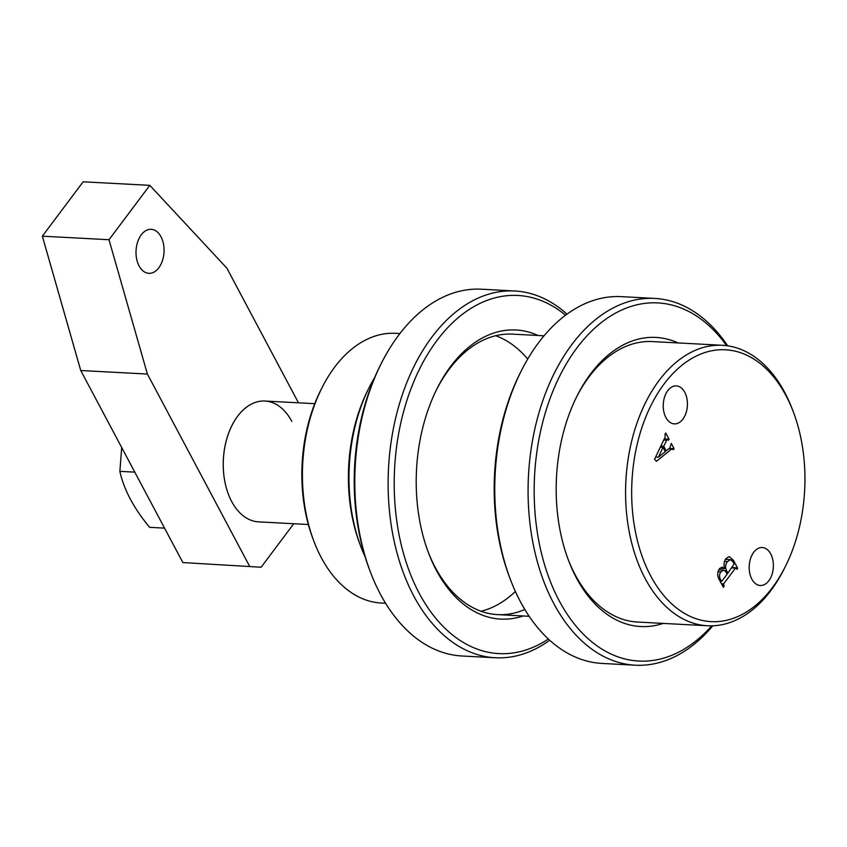 <?xml version="1.0" encoding="UTF-8"?>
<svg xmlns="http://www.w3.org/2000/svg" width="847" height="847" viewBox="0 0 847 847"><rect width="100%" height="100%" fill="white"/><g stroke="black" fill="none" stroke-linecap="round" stroke-linejoin="round"><path stroke-width="1.27" d="M313.845 541.117L312.903 538.607A130.713 83.038 -87 0 1 320.791 390.139L321.998 387.746A135.033 85.78 93 0 0 313.845 541.117A135.033 85.78 93 0 0 321.278 557.612A135.033 85.78 93 0 0 381.224 603.022L385.576 603.255M399.911 333.559L395.549 333.326A135.033 85.78 93 0 0 321.998 387.746M785.952 395.549A136.113 86.468 93 0 0 664.164 383.882A136.113 86.468 93 0 0 650.655 575.854A136.113 86.468 93 0 0 785.222 566.781A136.113 86.468 93 0 0 793.438 412.182A136.113 86.468 93 0 0 785.952 395.549M785.222 566.781L784.015 569.173A140.433 89.21 -87 0 1 707.52 625.764A140.433 89.21 -87 0 1 645.17 578.543A140.433 89.21 -87 0 1 636.076 425.766A140.433 89.21 -87 0 1 722.427 345.29A140.433 89.21 -87 0 1 784.767 392.51A140.433 89.21 -87 0 1 792.485 409.673L793.438 412.182M360.854 546.686L359.911 544.176A136.113 86.468 -87 0 1 368.127 389.578L369.334 387.185A140.433 89.21 93 0 0 360.854 546.686A140.433 89.21 93 0 0 365.173 556.987M374.713 377.402A140.433 89.21 93 0 0 369.334 387.185M751.829 579.115A19.015 12.08 93 0 0 760.267 585.51A19.015 12.08 93 0 0 771.956 574.615A19.015 12.08 93 0 0 770.728 553.927A19.015 12.08 93 0 0 762.279 547.533A19.015 12.08 93 0 0 750.59 558.427A19.015 12.08 93 0 0 751.829 579.115M665.88 417.486A19.015 12.08 93 0 0 674.328 423.881A19.015 12.08 93 0 0 686.017 412.976A19.015 12.08 93 0 0 684.778 392.299A19.015 12.08 93 0 0 676.34 385.904A19.015 12.08 93 0 0 664.651 396.798A19.015 12.08 93 0 0 665.88 417.486M667.902 439.529L666.695 440.175L663.773 446.263L666.197 450.826L669.882 447.851L671.311 443.415L674.096 448.656L673.312 449.704L671.65 449.005L656.457 461.297L654.562 459.201L665.202 436.946L664.99 434.056L665.774 433.008L669.109 439.275L668.325 440.313L667.468 439.085L664.26 438.915M672.963 449.048L668.654 448.846M733.46 560.312L737.663 568.21L736.879 569.258L735.471 568.104L723.645 583.858L724.121 586.251L723.338 587.299L719.368 579.824C717.176 576.161 717.176 572.519 719.357 568.888L722.152 567.067L724.64 568.559C723.518 564.769 723.984 561.392 726.059 558.448L729.235 556.617L733.46 560.312L731.755 560.216M736.276 568.125L731.829 567.913M663.73 440.017L666.695 440.175M660.819 446.104L663.773 446.263M664.821 450.752L666.197 450.826M669.204 448.402L674.096 448.656M667.669 439.191L669.109 439.275M663.032 447.385L658.394 457.2L665.297 451.652L663.032 447.385L660.279 447.237M655.589 457.052L658.394 457.2M736.287 568.136L737.663 568.21M721.453 583.742L723.645 583.858M722.205 585.171L723.592 585.245M722.745 586.177L724.121 586.251M719.834 568.305L724.64 568.559M725.964 558.575L726.514 559.433M719.315 568.94L719.685 569.872M734.074 563.975L732.867 561.699L730.432 559.645L727.478 561.593C725.297 564.441 725.021 567.522 726.652 570.836L727.891 573.154L734.074 563.975M726.514 573.08L727.891 573.154M725.106 570.751L726.652 570.836M724.545 561.434L727.478 561.593M725.699 571.556L723.539 570.073L720.892 571.884C719.219 574.308 719.103 576.849 720.532 579.507L721.326 580.989L722.089 580.894L727.107 574.202L725.699 571.556M717.949 571.725L720.892 571.884M719.95 580.926L722.089 580.894M719.167 579.433L720.532 579.507M314.756 403.68L264.963 401.033A60.497 38.433 93 0 0 263.576 401.002A60.497 38.433 93 0 0 225.344 483.986A60.497 38.433 93 0 0 257.16 521.741A60.497 38.433 93 0 0 258.536 521.858L308.34 524.505M291.813 421.372A60.497 38.433 93 0 0 263.576 401.002A60.497 38.433 93 0 0 227.451 436.692A60.497 38.433 93 0 0 231.686 501.509A60.497 38.433 93 0 0 257.16 521.741L257.16 521.741M139.077 265.916A22.033 13.997 93 0 0 148.86 273.327A22.033 13.997 93 0 0 162.412 260.707A22.033 13.997 93 0 0 160.983 236.726A22.033 13.997 93 0 0 151.2 229.315A22.033 13.997 93 0 0 137.648 241.946A22.033 13.997 93 0 0 139.077 265.916M182.867 562.567L261.12 567.225L182.867 562.567L80.751 370.52L42.35 236.175L83.154 181.798L149.803 185.345L226.869 268.16L298.462 402.812M249.526 566.114L147.399 374.056L108.998 239.722L149.803 185.345M293.761 523.721L261.12 567.225M80.751 370.52L147.399 374.056M42.35 236.175L108.998 239.722M164.551 528.126L149.633 527.332C133.815 508.306 123.895 489.64 119.861 471.345L121.703 447.523M119.861 471.345L134.789 472.139M565.563 315.222A179.331 113.922 93 0 0 437.02 340.399A179.331 113.922 93 0 0 409.09 570.656A179.331 113.922 93 0 0 548.348 639.04M549.682 640.258A183.651 116.664 -87 0 1 495.283 657.759A183.651 116.664 -87 0 1 393.188 536.511A183.651 116.664 -87 0 1 431.97 336.99A183.651 116.664 -87 0 1 514.764 290.987A183.651 116.664 -87 0 1 567.003 314.152M523.171 615.97A144.763 91.963 -87 0 1 428.455 552.742A144.763 91.963 -87 0 1 437.19 388.328A144.763 91.963 -87 0 1 450.773 366.253A144.763 91.963 -87 0 1 538.078 335.497M544.049 335.814L512.477 334.131A140.433 89.21 93 0 0 449.164 369.313A140.433 89.21 93 0 0 436.586 389.546M370.33 571.799L369.377 569.29A179.331 113.922 -87 0 1 380.208 365.618L381.415 363.215A183.651 116.664 93 0 0 370.33 571.799A183.651 116.664 93 0 0 461.954 655.991L495.283 657.759M514.764 290.987L481.445 289.208A183.651 116.664 93 0 0 398.651 335.211A183.651 116.664 93 0 0 381.415 363.215M495.686 335.719A140.433 89.21 -87 0 1 527.723 359.022M515.368 591.481A140.433 89.21 -87 0 1 481.043 611.248M427.979 551.471A140.433 89.21 93 0 0 497.57 614.615A140.433 89.21 93 0 0 524.812 609.491M654.731 298.419L621.412 296.651A183.651 116.664 93 0 0 538.618 342.654A183.651 116.664 93 0 0 521.381 370.658A183.651 116.664 93 0 0 510.296 579.232A183.651 116.664 93 0 0 601.921 663.423L635.239 665.202A183.651 116.664 -87 0 1 533.155 543.943A183.651 116.664 -87 0 1 571.937 344.422A183.651 116.664 -87 0 1 654.731 298.419A183.651 116.664 -87 0 1 727.679 345.82M726.631 345.671A179.331 113.922 93 0 0 576.987 347.831A179.331 113.922 93 0 0 556.214 594.89A179.331 113.922 93 0 0 711.745 625.838M663.137 623.413A144.763 91.963 -87 0 1 568.422 560.174A144.763 91.963 -87 0 1 577.156 395.771A144.763 91.963 -87 0 1 590.74 373.696A144.763 91.963 -87 0 1 678.045 342.929M722.427 345.29L652.444 341.574A140.433 89.21 93 0 0 589.131 376.746A140.433 89.21 93 0 0 576.553 396.978M567.945 558.904A140.433 89.21 93 0 0 637.537 622.047L707.52 625.764M510.296 579.232L509.343 576.722A179.331 113.922 -87 0 1 520.174 373.051L521.381 370.658M712.803 625.806A183.651 116.664 -87 0 1 635.239 665.202M497.57 614.615L529.142 616.288M672.391 448.582L669.194 448.412M735.916 567.744L732.104 567.543M730.432 559.645L725.445 559.38M723.539 570.073L718.743 569.819M721.644 581.243L720.077 581.169"/></g></svg>
